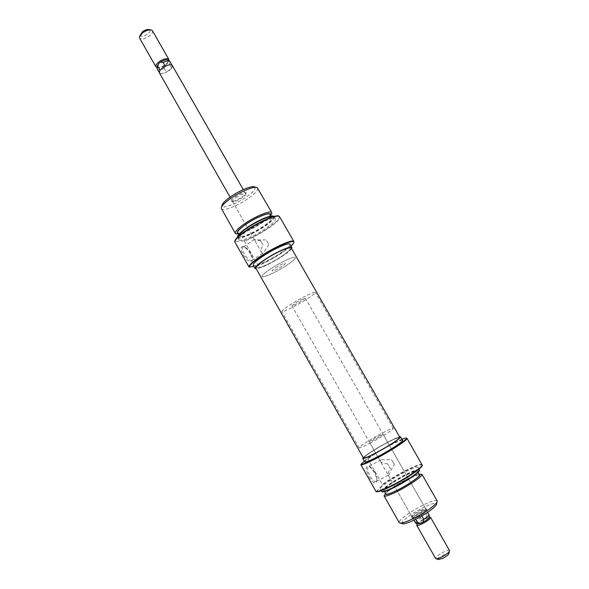 <?xml version="1.0" encoding="UTF-8"?>
<svg xmlns="http://www.w3.org/2000/svg" width="589" height="589" viewBox="0 0 589 589"><rect width="100%" height="100%" fill="white"/><g stroke="black" fill="none" stroke-linecap="round" stroke-linejoin="round"><path stroke-width="0.44" stroke-dasharray="2.94 2.21" d="M275.866 267.575C280.938 264.498 284.104 263.077 285.363 263.305C285.437 263.813 284.148 264.932 281.49 266.662C276.455 269.718 273.303 271.131 272.03 270.911C271.941 270.417 273.215 269.306 275.866 267.575C280.938 264.498 284.104 263.077 285.363 263.305C285.437 263.813 284.148 264.932 281.49 266.662C276.455 269.718 273.303 271.131 272.03 270.911C271.941 270.417 273.215 269.306 275.866 267.575M159.398 72.918C161.334 74.369 164.684 73.5 169.433 70.297C171.855 68.339 172.827 66.748 172.334 65.534M156.888 66.822L157.631 67.61C159.435 68.088 161.857 67.404 164.905 65.548L166.915 63.98L168.675 61.315L168.373 60.277M156.991 67.507C159.538 67.809 162.535 66.719 165.98 64.245L168.675 61.315M140.204 34.78C140.867 37.055 143.444 36.761 147.935 33.897C150.247 31.85 150.703 30.422 149.282 29.605M152.455 30.753C153.015 32.086 152.102 33.75 149.724 35.752C145.019 38.977 141.64 39.758 139.586 38.094M285.591 266C275.696 272.398 262.606 278.31 262.002 276.572C261.759 275.357 264.932 272.589 271.536 268.275C281.63 261.707 294.883 255.788 295.339 257.562C295.516 258.851 292.269 261.663 285.591 266C275.696 272.398 262.606 278.31 262.002 276.572C261.759 275.357 264.932 272.589 271.536 268.275C281.63 261.707 294.883 255.788 295.339 257.562C295.516 258.851 292.269 261.663 285.591 266M305.109 300.169C295.067 306.42 282.116 312.73 281.792 311.478C281.726 310.587 285.054 308.032 291.761 303.821C302.024 297.416 315.122 291.069 315.299 292.372C315.292 293.337 311.89 295.936 305.109 300.169M301.215 301.237C296.134 304.263 293.013 305.772 291.864 305.772L295.877 302.694C301.001 299.646 304.13 298.122 305.264 298.13L301.215 301.237M417.918 516.899C414.95 518.313 413.242 518.799 412.793 518.357C413.176 516.936 416.062 514.801 421.459 511.951C424.433 510.53 426.149 510.037 426.62 510.472C426.259 511.885 423.358 514.028 417.918 516.899M417.086 524.181L417.152 523.695C418.05 522.443 420.178 520.882 423.543 519.019L425.98 517.834L426.797 515.051L429.028 514.845M416.857 524.806C418.175 523.091 421.025 521.11 425.405 518.865L430.11 517.252M438.496 559.432C438.326 558.247 440.432 556.517 444.798 554.242C447.265 553.137 448.627 552.894 448.877 553.505M449.554 550.605C448.995 550.008 447.198 550.391 444.18 551.76C438.717 554.573 435.875 556.833 435.654 558.534M415.333 522.657C415.274 521.817 417.027 520.293 420.605 518.07L423.543 519.019L425.98 517.834L429.44 517.127M420.605 518.07L418.153 513.77L424.33 510.737L426.797 515.051M424.33 510.737L426.546 510.516C426.613 511.311 424.86 512.82 421.275 515.051L415.017 518.114L412.867 518.32C412.815 517.503 414.575 515.986 418.153 513.77M421.805 515.979L421.275 515.051M415.017 518.114L415.687 519.299M157.3 69.082C158.375 70.282 160.701 70.054 164.279 68.39L164.905 65.548L166.915 63.98L169.411 64.407L170.103 61.779M164.279 68.39L166.429 72.152L171.561 68.177L169.411 64.407M171.561 68.177L172.268 65.578C171.23 64.392 168.91 64.628 165.318 66.292L160.134 70.327L159.464 72.881C160.525 74.067 162.844 73.824 166.429 72.152M417.181 516.317C424.485 512.356 427.585 509.883 426.465 508.903L421.172 510.773C416.224 513.328 413.007 515.544 411.527 517.422C411.078 518.659 412.963 518.291 417.181 516.317M420.458 510.192L425.604 508.697C425.236 510.096 422.335 512.231 416.894 515.11C413.934 516.524 412.226 517.017 411.785 516.582L411.873 516.104C413.191 514.44 416.048 512.474 420.458 510.192M401.904 439.225L390.235 444.82C381.488 449.488 373.824 454.045 367.249 458.514L367.683 458.64C374.309 454.171 381.922 449.65 390.529 445.07C398.532 440.874 403.774 438.577 406.248 438.172L406.41 438.164M368.964 476.891C372.395 482.325 374.913 484.062 376.518 482.111C377.232 479.748 376.4 476.332 374.022 471.87L369.17 466.223C365.335 465.354 365.268 468.91 368.964 476.891M374.56 471.708C376.695 475.713 377.439 478.769 376.805 480.874L375.863 481.662C374.17 481.655 372.233 479.836 370.047 476.199C367.293 470.692 366.859 467.379 368.743 466.267L370.216 466.65L374.56 471.708M394.475 464.662L391.626 459.678L394.475 464.662C391.133 467.924 389.624 475.61 388.328 475.249L388.21 475.139C387.599 473.814 388.365 471.701 390.514 468.807L387.628 463.742L390.514 468.807M407.242 478.931C399.843 482.759 393.702 486.551 388.814 490.291L385.545 493.486L387.82 491.506C393.194 487.39 399.938 483.223 408.052 479.026L419.081 474.329L414.708 475.529L407.242 478.931M381.819 491.646C380.479 490.239 393.82 480.999 405.696 474.999C413.728 470.972 418.293 469.367 419.397 470.199M419.316 469.772C418.197 468.954 413.603 470.567 405.534 474.624C393.621 480.631 380.236 489.893 381.488 491.351M376.246 491.668L382.482 484.953C389.005 480.278 396.633 475.669 405.372 471.134C415.23 466.164 420.833 464.169 422.203 465.141M422.122 464.714C420.752 463.749 415.112 465.759 405.21 470.758C396.53 475.264 388.909 479.851 382.364 484.519L367.683 458.64M402.051 523.569C399.99 522.053 412.248 512.945 423.55 507.475C431.281 503.764 435.624 502.564 436.559 503.86M437.229 500.981C435.912 499.818 431.163 501.21 422.983 505.156C410.916 511.016 397.685 520.683 399.224 522.657M370.812 442.751C363.663 446.521 359.761 448.214 359.099 447.846C358.311 447.147 370.672 439.239 381.326 433.578C388.526 429.756 392.51 428.019 393.283 428.35C394.203 428.947 381.724 436.972 370.812 442.751M376.371 452.507C369.193 456.247 365.246 457.881 364.532 457.425C363.663 456.585 375.981 448.56 386.678 442.943C393.908 439.151 397.936 437.472 398.76 437.899C399.754 438.628 387.319 446.779 376.371 452.507C387.319 446.779 399.754 438.628 398.76 437.899C397.936 437.472 393.908 439.151 386.678 442.943C375.981 448.56 363.663 456.585 364.532 457.425C365.246 457.881 369.193 456.247 376.371 452.507M363.192 457.609C367.293 453.964 375.289 448.921 387.194 442.457C393.224 439.284 397.354 437.413 399.592 436.839M364.716 461.945C363.73 460.959 377.321 452.05 389.138 445.866C397.148 441.691 401.617 439.858 402.552 440.358M393.643 484.32C385.64 488.31 381.157 489.893 380.192 489.061C378.963 487.64 392.362 478.415 404.26 472.385C412.322 468.329 416.909 466.694 418.006 467.489C419.397 468.77 405.873 478.165 393.643 484.32M395.801 486.3C388.696 489.834 384.705 491.226 383.829 490.46C382.71 489.172 394.578 480.955 405.158 475.617C412.307 472.032 416.379 470.604 417.365 471.34C418.602 472.518 406.638 480.867 395.801 486.3M385.832 493.987C384.683 492.647 396.537 484.386 407.124 479.063C414.288 475.492 418.374 474.086 419.375 474.852M378.263 436.25L383.012 434.174C382.371 435.065 379.382 436.979 374.059 439.917L369.347 441.971C370.002 441.073 372.977 439.166 378.263 436.25M387.628 463.742C383.903 463.852 381.436 462.976 380.236 461.121L381.061 459.818L391.626 459.678M364.304 461.224L367.249 458.514M382.364 484.519L382.482 484.953M266.272 259.02C276.329 252.423 289.619 246.607 290.141 248.499C290.37 249.876 287.16 252.747 280.511 257.113C270.653 263.541 257.526 269.35 256.856 267.487C256.561 266.191 259.697 263.371 266.272 259.02C276.329 252.423 289.619 246.607 290.141 248.499C290.37 249.876 287.16 252.747 280.511 257.113C270.653 263.541 257.526 269.35 256.856 267.487C256.561 266.191 259.697 263.371 266.272 259.02M291.194 247.895C291.437 249.361 288.021 252.409 280.946 257.054C270.469 263.887 256.509 270.064 255.795 268.083M399.85 437.281C398.967 436.832 394.682 438.621 386.988 442.648C375.627 448.619 362.529 457.152 363.442 458.043M242.094 196.984C244.693 195.165 246.033 193.788 246.121 192.853C244.884 191.683 241.225 192.993 235.144 196.77C231.956 199.045 230.704 200.547 231.389 201.261C233.443 201.644 237.014 200.223 242.094 196.984M235.998 197.595C240.975 194.466 244.207 193.236 245.701 193.906L245.753 194.105C245.679 194.937 244.487 196.152 242.175 197.771C237.647 200.65 234.474 201.924 232.655 201.585L232.508 201.431C232.272 200.687 233.435 199.413 235.998 197.595M293.808 242.484C292.542 244.869 288.235 248.462 280.879 253.263C272.876 258.365 265.278 262.407 258.063 265.396L257.916 265.772C265.116 262.841 272.788 258.785 280.924 253.601L291.069 246.077M250.332 253.756C248.263 250.273 246.092 247.94 243.817 246.754C240.467 245.974 240.246 248.587 243.154 254.588C247.358 260.942 250.399 263.047 252.269 260.905C252.674 259.241 252.033 256.863 250.332 253.756M244.28 254.05C242.182 250.038 241.88 247.623 243.375 246.813L244.862 247.049C246.894 248.102 248.838 250.192 250.693 253.322C252.217 256.105 252.799 258.232 252.431 259.712L251.599 260.581C249.441 260.603 247.005 258.431 244.28 254.05M260.353 240.334L263.055 245.083L260.353 240.334C256.959 240.82 254.927 240.592 254.249 239.657L254.5 239.458C257.216 239.951 261.111 240.084 266.191 239.856L268.856 244.523L266.191 239.856M238.17 233.509L238.17 233.509C243.147 233.332 250.833 229.953 261.236 223.378C266.464 219.844 269.526 217.091 270.425 215.11L270.439 215.095M270.616 215.405C268.82 217.496 265.823 219.947 261.626 222.767C252.357 228.731 244.59 232.419 238.317 233.818M273.775 216.413C274.422 218.166 271.08 221.545 263.725 226.544C252.939 233.826 238.236 239.811 237.581 237.058M237.588 237.198L237.691 237.558C238.7 240.069 253.277 234.069 263.96 226.861C271.176 221.965 274.57 218.6 274.143 216.767L273.892 216.502M279.282 216.435L279.289 216.443C280.047 218.585 275.91 222.716 266.861 228.849C258.895 234.039 251.267 238.022 243.986 240.805L244.288 241.115C251.569 238.309 259.175 234.319 267.097 229.158C275.976 223.157 280.165 219.042 279.672 216.804M254.728 187.015C256.208 188.686 253.38 192.043 246.231 197.109C235.99 204.258 221.744 209.389 221.972 205.701M221.368 208.749C222.627 211.694 237.33 206.047 247.881 198.714C255 193.722 258.262 190.166 257.665 188.046M291.621 248.639C290.259 250.605 286.791 253.395 281.225 257.018C270.02 263.96 261.685 267.899 256.215 268.827M290.002 244.207C290.267 245.768 286.725 248.963 279.385 253.793C268.525 260.905 254.006 267.281 253.233 265.175M265.146 228.937C254.455 236.13 239.892 242.16 238.898 239.679C238.405 237.978 241.726 234.687 248.852 229.806C259.778 222.399 274.54 216.377 275.357 218.887C275.777 220.691 272.368 224.048 265.146 228.937M262.885 226.581C253.403 232.979 240.481 238.295 239.59 236.064C239.149 234.532 242.079 231.595 248.396 227.258C258.063 220.691 271.146 215.39 271.897 217.636C272.28 219.255 269.276 222.237 262.885 226.581M270.027 214.381C270.425 216.03 267.435 219.027 261.06 223.386C251.591 229.791 238.648 235.07 237.735 232.795M268.856 244.523C266.478 248.646 264.454 251.569 262.768 253.299L261.73 252.799C260.699 250.745 261.133 248.168 263.055 245.083M243.986 240.805L234.731 241.549M244.288 241.115L258.063 265.396M257.916 265.772L253.903 266.368M245.701 193.906L243.25 189.614M150.526 29.84L151.542 30.039M359.099 447.846L281.792 311.478M291.864 305.772L412.793 518.357M417.152 523.695L417.034 524.136M428.998 516.936L429.433 517.061M305.264 298.13L426.62 510.472M412.867 518.32L413.92 520.168M426.546 510.516L427.599 512.356M393.283 428.35L315.299 292.372M139.784 35.951L139.431 36.952M157.631 67.61L156.983 67.47M261.73 252.799L230.063 197.131M425.155 508.535L426.465 508.903M405.718 438.025L406.248 438.172M376.805 480.874L376.518 482.111M388.328 475.249L375.863 481.662M388.814 490.291L387.82 491.506M380.192 489.061L381.149 490.747M383.829 490.46L384.455 491.565M383.012 434.174L425.604 508.697M369.347 441.971L380.236 461.121M388.21 475.139L411.785 516.582M417.365 471.34L417.991 472.437M418.006 467.489L418.97 469.168M414.708 475.529L416.261 475.286M381.061 459.818L368.743 466.267M370.216 466.65L369.17 466.223M411.873 516.104L411.527 517.422M245.753 194.105L246.121 192.853M244.862 247.049L243.817 246.754M254.5 239.458L243.375 246.813M221.663 206.746L221.221 208.204M238.898 239.679L237.691 237.558M239.59 236.064L238.7 234.496M254.257 239.657L232.508 201.431M271.897 217.636L270.999 216.082M275.357 218.887L274.143 216.767M255.817 187.287L257.268 187.648M262.768 253.292L251.599 260.581M252.431 259.712L252.269 260.905M232.655 201.585L231.389 201.261"/><path stroke-width="0.88" d="M243.25 189.614L172.334 65.534C170.412 64.076 167.055 64.959 162.269 68.184C159.862 70.143 158.905 71.725 159.398 72.918L230.063 197.131M168.999 60.358L168.852 59.445C166.908 57.943 163.543 58.812 158.765 62.036C156.365 64.01 155.422 65.6 155.923 66.815L156.991 67.507M169.72 61.381L168.373 60.277C166.805 59.32 164.228 59.909 160.62 62.044L158.588 63.634L157.182 68.795L159.258 72.528M150.526 29.84L149.282 29.605C147.353 29.178 145.041 29.951 142.354 31.909L139.784 35.951M155.923 66.815L139.586 38.094L139.431 36.952L142.295 33.117C145.888 30.503 148.973 29.479 151.542 30.039L152.455 30.753L168.852 59.445M429.433 517.061L430.596 517.444C430.264 518.902 427.371 521.059 421.923 523.93C418.948 525.329 417.226 525.8 416.762 525.329L417.034 524.136M427.599 512.356L429.057 514.992C428.821 515.905 427.054 517.385 423.763 519.424L422.939 522.244L417.086 524.181M448.877 553.505L448.759 553.932C447.765 555.361 445.652 556.877 442.42 558.482L438.496 559.432M416.762 525.329L435.654 558.534L436.316 558.814L440.984 557.393C445.299 555.243 448.119 553.226 449.451 551.326L449.554 550.605L430.596 517.444M429.44 517.127L429.462 517.238C429.035 518.379 426.863 520.05 422.939 522.244L420.472 523.444L417.498 522.472L415.436 522.76L413.92 520.168M423.763 519.424L421.805 515.979M415.687 519.299L417.498 522.472M172.069 65.224L169.912 61.536C168.668 60.623 166.415 60.932 163.138 62.471L160.62 62.044L158.588 63.634L156.888 66.822L157.145 68.538M160.112 70.29L157.962 66.513M163.138 62.471L165.303 66.27M406.41 438.164L406.962 438.334C408.391 439.372 391.597 450.467 376.717 458.205C367.86 462.807 362.596 465.015 360.939 464.854L360.991 464.272C362.426 464.581 367.639 462.409 376.621 457.749C393.15 449.149 410.791 437.097 405.718 438.025L401.904 439.225M385.545 493.486C384.831 495.504 388.895 494.355 397.722 490.033C410.43 483.702 423.535 473.998 419.088 474.344L421.901 474.278C423.351 475.662 409.863 485.152 397.597 491.27C389.572 495.239 385.051 496.77 384.05 495.872L385.537 493.472M419.397 470.199L419.442 470.449C419.692 472.304 406.741 481.191 395.212 486.97C387.893 490.63 383.491 492.235 382.003 491.8L381.819 491.646M381.149 490.747L381.679 491.52C383.174 491.955 387.606 490.335 394.976 486.654C406.579 480.83 419.618 471.892 419.368 470.022L418.97 469.168M422.203 465.141L422.254 465.435C422.578 467.651 406.609 478.555 392.414 485.704C383.424 490.195 378.042 492.19 376.253 491.675L375.959 491.403C377.799 491.881 383.203 489.871 392.171 485.38C406.447 478.194 422.497 467.232 422.18 465.015L406.962 438.334M436.559 503.86L436.28 504.935C433.011 509.102 425.803 514.057 414.663 519.807C409.164 522.458 405.313 523.805 403.097 523.864L402.051 523.569M384.05 495.872L399.224 522.657L400.468 523.113C402.876 523.054 407.117 521.559 413.169 518.637C425.449 512.29 433.386 506.842 436.979 502.292L437.229 500.981L421.901 474.278M399.592 436.839L400.557 436.883C401.669 437.686 387.923 446.69 375.804 453.037C367.875 457.16 363.516 458.971 362.736 458.456L363.192 457.609M400.557 436.883L402.552 440.358C403.701 441.22 389.97 450.276 377.836 456.6C369.892 460.716 365.519 462.498 364.716 461.945L362.736 458.456M417.991 472.437L419.375 474.852C420.649 476.081 408.692 484.475 397.847 489.893C390.728 493.413 386.723 494.782 385.832 493.987L384.455 491.565M375.959 491.403L360.939 464.854M360.991 464.272L364.304 461.224M255.795 268.083C255.479 266.714 258.814 263.71 265.801 259.086C276.506 252.063 290.642 245.878 291.194 247.895L399.85 437.281C400.91 438.061 387.687 446.727 376.025 452.823C368.397 456.799 364.201 458.536 363.442 458.043L255.795 268.083M291.069 246.077C293.05 244.251 293.955 242.955 293.793 242.197C293.742 239.171 275.637 246.901 261.891 255.972C253.69 261.42 249.522 265.109 249.39 267.038L248.86 266.758C249.228 264.719 253.461 261.015 261.545 255.655C275.151 246.681 293.153 238.891 293.867 241.519L293.808 242.484M271.728 213.667L270.439 215.095C272.471 210.862 257.592 216.222 246.312 223.945C238.545 229.379 235.821 232.567 238.133 233.502L236.27 233.899L235.32 233.369C234.797 231.602 238.081 228.267 245.186 223.364C256.082 215.927 270.881 209.993 271.75 212.592L271.728 213.667L270.616 215.405M238.317 233.818L236.27 233.899M237.588 237.102L237.581 237.058C237.293 235.276 240.599 232.029 247.483 227.302C258.144 220.058 272.597 214.131 273.775 216.413L273.819 216.457M273.892 216.502C272.044 214.705 257.967 220.617 247.616 227.641C241.085 232.103 237.742 235.291 237.588 237.198M293.867 241.519L279.591 216.7C278.222 213.91 260.323 221.273 247.1 230.247C239.105 235.696 235.004 239.583 234.79 241.888L234.731 241.549C234.856 239.274 238.935 235.394 246.968 229.909C260.11 220.985 277.898 213.667 279.282 216.435M221.663 206.746L221.972 205.701C222.134 203.684 225.064 200.665 230.77 196.638C239.87 190.254 252.541 185.218 254.728 187.015L255.817 187.287M271.75 212.592L257.268 187.648C254.904 185.675 240.945 191.234 230.903 198.265C224.615 202.697 221.39 206.01 221.221 208.204L235.32 233.369M256.215 268.827L255.103 268.474C254.772 267.045 258.232 263.931 265.492 259.131C276.616 251.827 291.312 245.399 291.886 247.49L291.621 248.639M255.103 268.474L253.233 265.175C252.887 263.717 256.333 260.581 263.577 255.766C274.688 248.44 289.398 242.064 290.002 244.207L291.886 247.49M234.79 241.888L248.86 266.758M238.7 234.496L237.735 232.795C237.279 231.234 240.202 228.282 246.504 223.938C256.156 217.356 269.254 212.092 270.027 214.381L270.999 216.082M253.903 266.368L249.39 267.038M438.915 559.55L436.316 558.814M429.462 517.238L429.057 514.992M448.759 553.932L449.451 551.326M417.167 524.247L415.436 522.76M422.254 465.435L422.18 465.015M403.097 523.864L400.468 523.113M436.28 504.935L436.979 502.292M419.442 470.449L419.368 470.022M293.793 242.197L293.933 241.681"/></g></svg>
